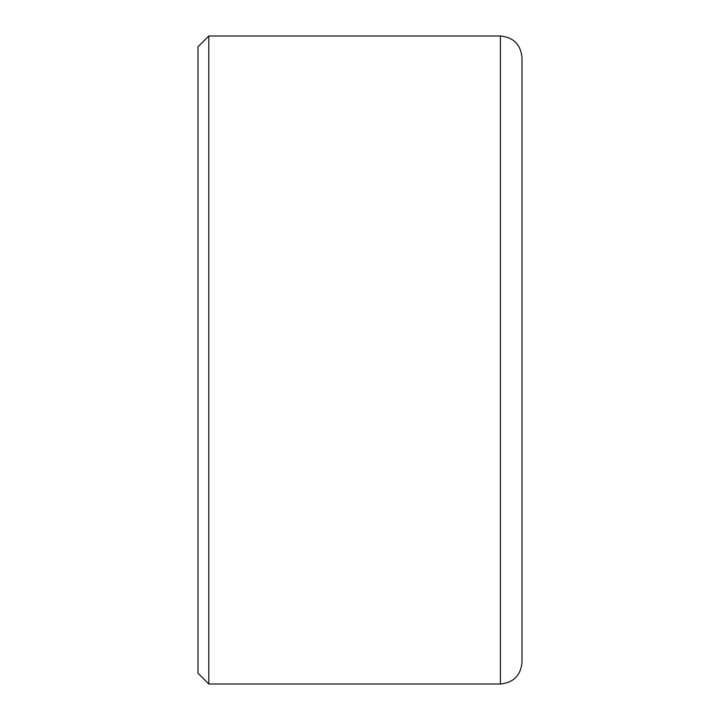 <?xml version="1.0" encoding="UTF-8"?>
<svg xmlns="http://www.w3.org/2000/svg" width="720" height="720" viewBox="0 0 720 720"><rect width="100%" height="100%" fill="white"/><g stroke="black" fill="none" stroke-linecap="round" stroke-linejoin="round"><path stroke-width="1.08" d="M522 57.6C520.695 44.505 513.495 37.305 500.4 36C513.495 37.305 520.695 44.505 522 57.6L522 662.4C520.695 675.495 513.495 682.695 500.4 684C513.495 682.695 520.695 675.495 522 662.4M208.8 36L500.4 36L500.4 684L208.8 684L198 673.2L198 46.8L208.8 36L208.8 684"/></g></svg>
